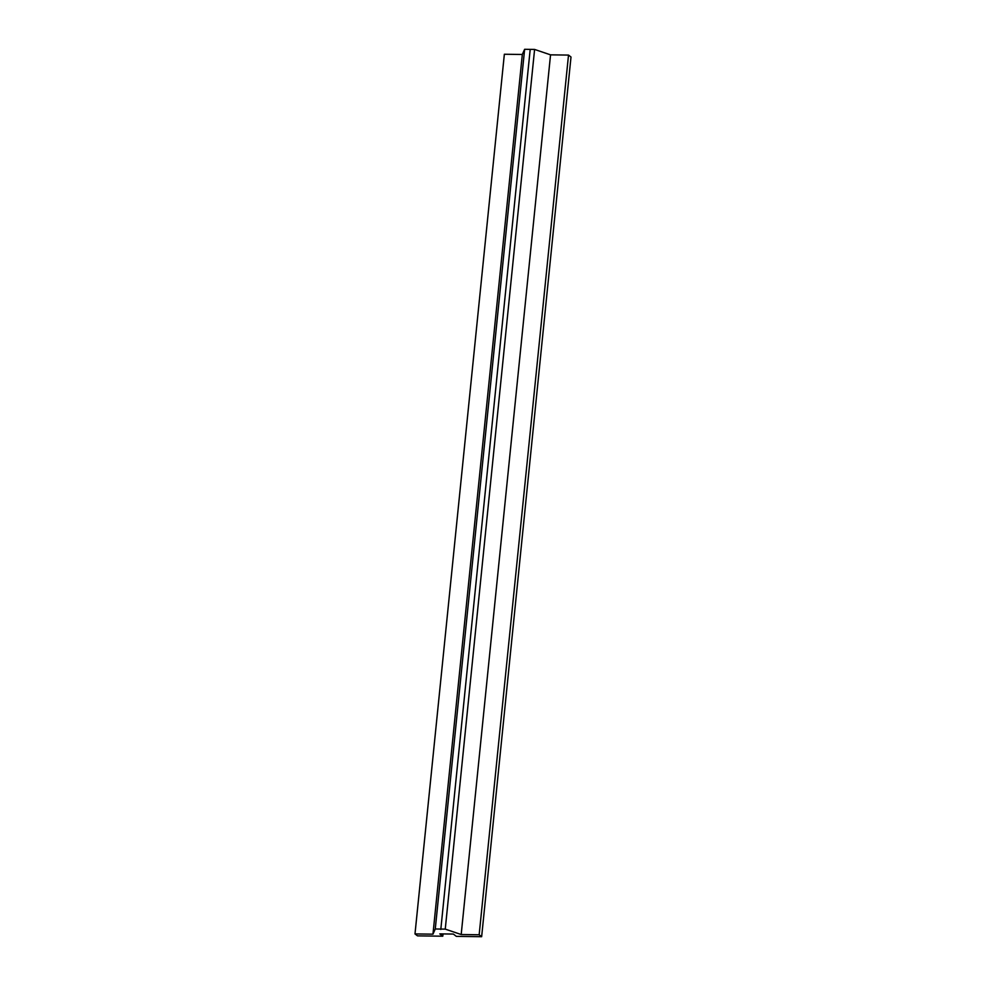 <?xml version="1.0" encoding="UTF-8"?>
<svg xmlns="http://www.w3.org/2000/svg" width="986" height="986" viewBox="0 0 986 986"><rect width="100%" height="100%" fill="white"/><g stroke="black" fill="none" stroke-linecap="round" stroke-linejoin="round"><path stroke-width="1.48" d="M414.995 933.927L432.965 934.161L435.27 928.985L445.253 929.12L461.189 934.531L479.159 934.765L481.649 936.7L456.333 936.367L453.35 934.05L439.805 933.878L442.788 936.195L417.485 935.862L414.995 933.927L504.351 54.242L522.321 54.477L432.965 934.161M481.649 936.7L571.005 57.015L568.515 55.08L550.545 54.846L534.597 49.436L524.626 49.3L435.27 928.985M524.626 49.3L522.321 54.477M530.16 49.793L440.804 929.478M534.597 49.436L445.253 929.12M550.545 54.846L461.189 934.531M568.515 55.08L479.159 934.765M443.022 933.915L442.788 936.195"/></g></svg>
